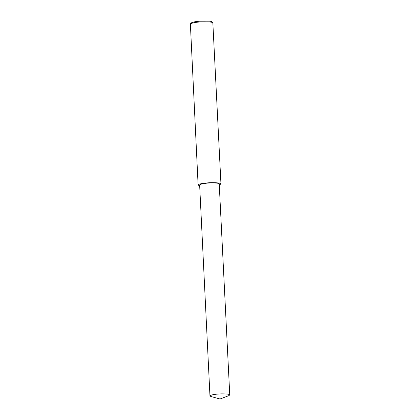 <?xml version="1.0" encoding="UTF-8"?>
<svg xmlns="http://www.w3.org/2000/svg" width="420" height="420" viewBox="0 0 420 420"><rect width="100%" height="100%" fill="white"/><g stroke="black" fill="none" stroke-linecap="round" stroke-linejoin="round"><path stroke-width="0.63" d="M219.476 184.863L220.957 183.928L212.835 22.701C212.263 22.123 209.344 21.824 204.078 21.788C197.421 21.929 192.848 22.628 190.37 23.887L198.114 185.041L199.678 185.834M212.945 22.78L211.859 21.835C212.972 20.764 195.263 20.433 191.263 22.921L190.37 23.887M220.957 183.928L220.7 183.587C220.106 182.978 216.962 182.679 211.271 182.69C205.727 182.758 197.915 183.892 198.114 185.041M229.756 394.952L219.214 183.708C218.694 183.178 215.969 182.921 211.04 182.931C204.75 183.141 200.949 183.818 199.637 184.968L209.958 395.923L210.903 396.506L220.028 399L228.863 395.63L229.756 394.952L229.53 394.658C229.016 394.133 226.291 393.871 221.356 393.881C215.066 394.091 211.265 394.774 209.958 395.923"/></g></svg>
